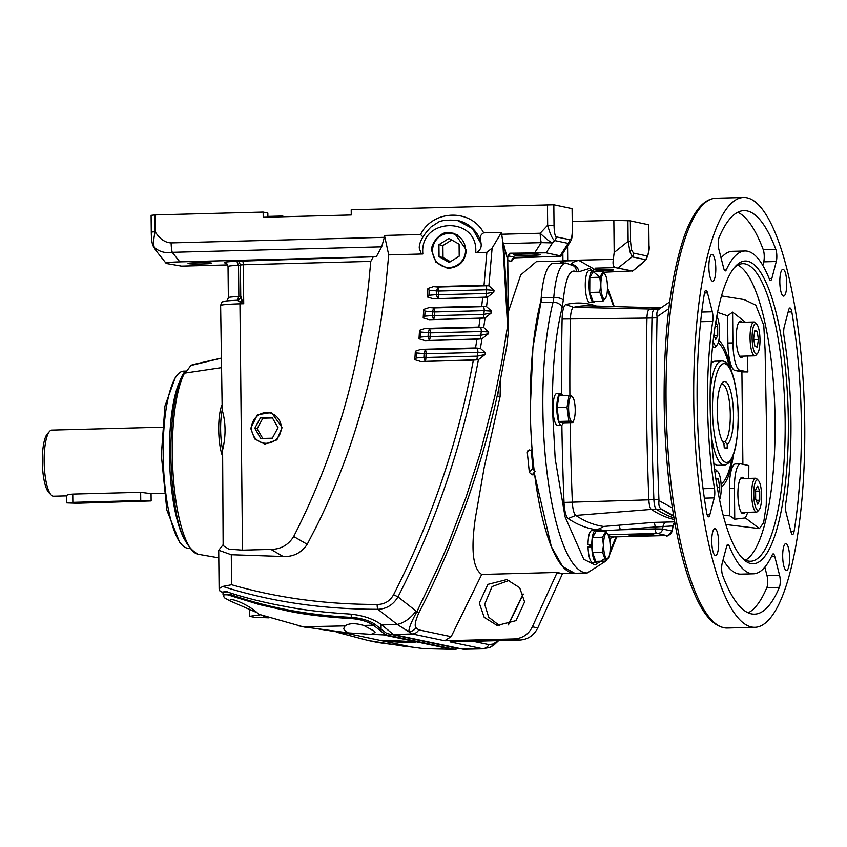<?xml version="1.0" encoding="UTF-8"?>
<svg xmlns="http://www.w3.org/2000/svg" width="847" height="847" viewBox="0 0 847 847"><rect width="100%" height="100%" fill="white"/><g stroke="black" fill="none" stroke-linecap="round" stroke-linejoin="round"><path stroke-width="1.27" d="M509.407 580.311L492.075 586.558L484.664 604.239L488.698 617.251L499.836 625.848M479.286 603.106L487.861 584.388L506.76 579.581L519.677 587.712L524.579 601.921L516.003 620.639L497.104 625.457L484.188 617.325L479.286 603.106M481.699 574.446L451.165 636.69L418.746 629.861L415.909 627.722A7.814 7.485 149.2 0 1 408.868 631.587C408.826 628.146 411.494 621.507 416.883 611.672A7.814 0.614 27.1 0 0 419.032 612.434C434.85 581.889 449.545 548.433 463.108 512.043C477.062 474.204 488.423 435.527 497.178 395.994L498.385 390.446L497.644 396.1L500.09 396.608L484.23 467.205L475.358 518.068C470.773 549.851 472.88 568.644 481.699 574.446L556.977 572.466L562.355 573.599M562.133 573.61L574.711 573.281A156.261 40.18 -91.5 0 1 530.275 408.593A156.261 40.18 -91.5 0 1 540.492 302.527A13.023 3.346 88.5 0 0 541.212 297.795L553.79 297.466A13.023 3.346 -91.5 0 1 553.07 302.199A156.261 40.18 -91.5 0 0 542.863 408.265A156.261 40.18 -91.5 0 0 587.289 572.953L574.711 573.281L562.662 566.622L551.333 546.622L534.679 474.754L532.16 474.818L529.343 472.446L527.3 452.52L527.84 450.763L532.128 449.842M514.415 255.085C509.365 254.195 535.95 253.497 539.571 254.428C544.621 255.318 518.036 256.016 514.415 255.085L513.97 254.894M448.868 232.586C441.022 230.733 429.969 244.317 431.79 250.871L435.94 262.21L447.216 268.171L449.238 268.245C459.72 266.921 465.416 260.823 466.337 249.971L454.659 233.465L448.868 232.586M188.606 263.629C184.074 262.824 207.981 262.189 211.252 263.036C215.794 263.83 191.877 264.465 188.606 263.629L188.214 263.438M250.712 428.36L257.393 414.797L271.421 412.489L282.125 427.544L276.905 439.879L264.772 444.124L254.714 438.968L250.712 428.36M593.218 269.78L613.524 269.981L597.929 271.093M186.795 371.06L183.714 371.145A88.543 22.763 88.5 0 0 177.743 374.49A88.543 22.763 88.5 0 0 163.175 454.85A88.543 22.763 88.5 0 0 182.221 545.14A88.543 22.763 88.5 0 0 186.965 548.051A88.543 22.763 88.5 0 0 188.352 548.178L189.548 548.147M221.289 367.683L184.17 373.22M226.107 263.184L224.836 262.909C222.708 262.263 226.7 261.712 236.821 261.268L238.526 265.355A18.232 1.08 179.4 0 0 228.034 266.445L228.362 297.636A18.232 1.08 -0.6 0 1 238.854 296.556L237.234 300.262L240.061 301.913A3.907 2.234 138.7 0 0 241.935 299.912L243.724 303.734L240.061 301.913A3.907 1.006 88.5 0 0 239.955 303.829A26.045 1.535 179.4 0 0 220.633 305.523L222.2 410.022C225.853 422.685 225.99 436.004 222.613 449.979L223.142 545.563L228.806 549.142L242.528 550.148L270.934 549.396L283.173 556.511L231.284 554.743L218.717 550.254L223.142 544.695M218.717 550.254L219.119 588.665L220.072 591.344L222.126 592.117L227.504 591.852M498.385 390.446L506.739 346.349L508.507 330.33L507.575 326.106L508.338 325.82L508.507 330.33L507.745 257.594L507.057 257.435L503.605 243.904L508.338 325.82M530.275 408.593L532.932 347.492L541.752 297.784M570.952 264.084A156.261 40.18 -91.5 0 1 579.104 260.548L566.527 260.876A156.261 40.18 -91.5 0 0 559.962 263.184L566.527 260.876L536.342 261.67L520.704 274.968L508.316 311.855M529.343 472.446L532.371 468.772L532.742 465.522L531.101 449.863M532.371 468.772L535.145 471.197M493.822 292.162L487.681 297.043L485.5 297.17A3.907 1.006 -91.5 0 0 486.294 293.496L486.686 289.78L438.672 291.04L438.439 294.756L486.294 293.496L493.822 292.162L494.013 290.394L486.686 289.78A3.907 1.006 -91.5 0 0 485.807 285.767L488.878 285.799L494.013 290.394M491.366 312.945L485.066 317.921L482.97 318.038A3.907 1.006 -91.5 0 0 483.764 314.364L484.251 310.648L434.479 311.95L434.257 315.666L483.764 314.364L491.366 312.945L491.599 311.177L484.251 310.648A3.907 1.006 -91.5 0 0 483.372 306.635L486.538 306.656L491.599 311.177M488.433 333.75L481.975 338.8L479.963 338.916A3.907 1.006 -91.5 0 0 480.757 335.253L481.329 331.526L430.297 332.871L430.064 336.577L480.757 335.253L488.433 333.75L488.698 331.982L481.329 331.526A3.907 1.006 -91.5 0 0 480.461 327.514L483.711 327.535L488.698 331.982M485.024 354.565L478.396 359.7L476.469 359.806A3.907 1.006 -91.5 0 0 477.263 356.142L477.93 352.426L426.105 353.781L425.882 357.487L477.263 356.142L485.024 354.565L485.331 352.797L477.93 352.426A3.907 1.006 -91.5 0 0 477.052 348.403L480.44 348.435L485.331 352.797M418.746 629.861A7.814 7.538 -78.1 0 1 412.245 633.948L444.664 640.766L514.415 638.945C522.578 638.373 528.57 634.318 532.382 626.791L556.987 572.816L562.366 573.948L537.76 627.923C533.949 635.451 527.956 639.506 519.793 640.078L450.043 641.899L482.472 648.717L462.674 649.12L393.474 634.562L412.245 633.948L397.232 624.43A26.045 17.649 -52 0 0 415.993 611.005L397.995 596.87C436.311 521.752 463.108 442.695 478.396 359.7M507.66 257.636L507.745 257.594C508.856 254.524 509.809 253.274 510.603 253.846L509.905 253.92M508.38 326.434L507.66 257.562A3.907 3.769 101.9 0 1 511.387 253.56L509.862 253.941M503.605 243.904L502.747 241.84L507.575 326.106L501.911 361.14L494.828 396.248L480.196 453.187L465.988 497.422L448.677 542.842L440.387 562.302L416.883 611.672L415.993 611.005M415.909 627.722C414.374 625.626 415.411 620.523 419.032 612.434M488.973 644.641A7.814 7.538 101.9 0 1 482.472 648.717L489.587 647.563A7.814 7.221 -111.6 0 0 493.303 644.006L488.973 644.641L473.092 641.295M497.962 640.65L493.303 644.006M523.107 593.895L508.115 624.938M570.275 241.85L568.125 243.385L560.111 255.773L546.124 252.83L552.54 242.909L541.275 242.644A13.023 3.346 -91.5 0 1 540.195 233.243A13.023 1.821 43 0 0 552.54 242.909L554.732 240.569C552.466 239.267 550.105 234.164 547.66 225.249L554.033 225.397L553.822 204.783L572.085 208.627L572.297 229.241C572.307 236.302 571.386 239.775 569.565 239.669A5.209 5.029 101.9 0 1 568.125 243.385L554.732 240.569A5.209 5.029 101.9 0 0 556.161 236.853C554.933 235.942 554.224 232.12 554.033 225.397M485.807 285.767L437.793 287.027L436.65 290.923L429.238 290.203L428.931 295.264L436.427 294.629L437.645 298.419A3.907 1.006 88.5 0 0 438.439 294.756L436.427 294.629L436.65 290.923L438.672 291.04A3.907 1.006 -91.5 0 0 437.793 287.027L433.537 286.614L427.904 288.478L429.238 290.203M483.372 306.635L433.611 307.937L432.468 311.834L425.056 311.114L424.739 316.175L432.235 315.539L433.463 319.33A3.907 1.006 88.5 0 0 434.257 315.666L432.235 315.539L432.468 311.834L434.479 311.95A3.907 1.006 -91.5 0 0 433.611 307.937L429.334 307.525L423.712 309.388L425.056 311.114M480.461 327.514L429.418 328.848L428.275 332.744L420.864 332.024L420.557 337.085L428.053 336.45L429.27 340.24A3.907 1.006 88.5 0 0 430.064 336.577L428.053 336.45L428.275 332.744L430.297 332.871A3.907 1.006 -91.5 0 0 429.418 328.848L425.141 328.435L419.53 330.298L420.864 332.024M477.052 348.403L425.236 349.769L424.093 353.654L416.671 352.934L416.353 358.006L423.86 357.36L425.088 361.15A3.907 1.006 88.5 0 0 425.882 357.487L423.86 357.36L424.093 353.654L426.105 353.781A3.907 1.006 -91.5 0 0 425.236 349.769L420.959 349.345L415.348 351.23L416.671 352.934M457.306 220.411C446.602 219.648 439.868 220.516 437.126 223.015L430.975 226.996C422.992 235.36 419.085 242.39 419.254 248.097L421.34 254.015L422.854 253.973C419.201 217.245 478.597 215.731 475.707 252.597L476.321 252.586C479.995 250.585 481.594 247.673 481.117 243.841L472.488 228.595L457.295 220.411M481.117 243.841L480.81 241.617C479.328 237.732 480.281 234.81 483.648 232.851L501.456 232.385L492.118 248.097L486.856 252.311L484.018 285.344L488.814 285.778M240.749 296.524C240.125 299.002 238.949 300.24 237.213 300.251L237.213 300.251A3.907 3.769 -87.5 0 0 240.823 297.011M498.29 390.901L497.644 396.1M500.09 396.608L500.492 380.356M153.36 246.413L153.36 246.413A5.209 4.436 -27.2 0 0 154.334 247.631L155.901 250.5L153.36 246.413C152.047 244.137 151.348 239.352 151.285 232.057L155.149 231.718C153.529 238.727 153.265 244.031 154.334 247.631C159.839 251.877 165.8 253.433 172.227 252.311L381.679 246.826L376.322 256.715L179.829 261.871C168.214 262.221 164.011 262.814 167.198 263.65L181.47 266.117M151.285 215.329L154.969 214.916L155.149 231.718C159.744 238.939 165.07 242.666 171.147 242.909A13.023 3.346 88.5 0 0 172.227 252.311L179.829 261.871M171.147 242.909L384.326 237.329L381.679 246.826M283.173 556.511C293.369 556.945 301.384 552.879 307.217 544.303L317.233 524.875C327.651 503.764 337.032 481.869 345.354 459.18C352.659 439.667 359.7 417.01 366.476 391.198C371.738 371.251 376.544 348.032 380.896 321.553L385.808 285.587L388.699 254.883L421.34 254.015M388.699 254.883L384.485 235.455L420.578 234.503C432.775 209.537 470.943 208.531 483.648 232.851M422.865 236.938L420.578 234.503M501.456 232.385L502.747 241.84M553.822 204.783L351.209 209.77L351.261 214.979L263.205 217.277L263.152 212.078L267.853 213.073L267.896 217.16M507.057 257.435L509.778 253.221L511.387 253.56M546.124 252.83L509.778 253.221M484.018 285.344L433.537 286.614M427.904 288.478L427.375 296.979L428.931 295.264M427.375 296.979L433.346 298.79L482.716 297.466L481.668 306.212L486.506 306.656M487.396 297.096L482.716 297.466M486.538 306.656L487.681 297.043M481.668 306.212L429.334 307.525M423.712 309.388L423.182 317.9L424.739 316.175M423.182 317.9L429.143 319.7L480.08 318.334L478.83 327.08L483.701 327.535L485.066 317.921M484.78 317.974L480.08 318.334M478.83 327.08L425.141 328.435M419.53 330.298L419 338.8L420.557 337.085M419 338.8L424.94 340.61L476.967 339.224L475.516 347.969L480.387 348.424L481.975 338.8M481.689 338.853L476.967 339.224M475.516 347.969L420.959 349.345M415.348 351.23L414.818 359.7L416.353 358.006M414.818 359.7L420.758 361.521L473.346 360.123C458.111 442.208 431.525 520.407 393.58 594.721C389.906 601.179 384.432 604.43 377.169 604.462C325.428 604.44 276.905 597.866 231.602 584.737L231.284 554.743M478.1 359.753L473.346 360.123M219.119 588.665L222.782 586.442C270.204 601.635 321.892 609.258 377.868 609.3C386.518 608.951 393.23 604.8 397.995 596.87L393.58 594.721M476.321 252.586L486.856 252.311M488.878 285.799L492.118 248.097M240.919 296.259L241.935 299.912M166.033 263.237L167.198 263.65M151.105 215.254L151.285 232.057M154.969 214.916L263.152 212.078M384.326 237.329L384.485 235.455M281.987 216.79L281.977 216.038L285.132 216.705M267.896 216.409L281.977 216.038M572.265 208.701L572.297 229.241M560.111 255.773L561.032 256.143L570.253 241.893C571.82 238.579 572.096 239.288 572.477 229.315M643.836 261.924L645.499 259.658L642.439 263.216L632.518 271.135L643.307 261.998A13.023 1.821 43 0 0 643.836 261.924L642.439 263.216M629.956 251.76L632.095 256.842A5.209 5.029 -78.1 0 0 633.535 253.126L631.407 249.727A5.209 3.335 165.7 0 1 629.956 251.76L628.135 241.331L630.56 241.49L630.348 220.887L648.791 224.804L649.003 245.418C649.628 249.251 648.686 253.931 646.155 259.436L646.155 259.436M648.611 224.72L649.003 245.418M222.126 592.117L226.117 591.555C243.629 597.453 263.068 602.365 284.433 606.293C301.733 609.798 323.056 612.349 348.392 613.948C362.082 615.017 373.209 618.681 381.785 624.927L397.232 624.43L377.868 609.3A5.209 1.461 -89.3 0 1 377.169 604.462M444.664 640.766L451.165 636.69M513.547 257.901L560.979 256.186L515.357 257.372A7.814 2.012 88.5 0 0 515.474 257.382A7.814 2.012 88.5 0 0 515.601 257.361M237.615 261.331A3.907 3.769 101.9 0 0 236.821 261.268L376.322 256.715M270.934 549.396C280.823 549.29 288.414 544.992 293.687 536.511L307.217 544.303M373.061 257.202L370.785 261.395L243.311 264.74A3.907 1.006 88.5 0 0 242.263 260.632M293.687 536.511L298.123 527.692C335.793 451.08 359.361 369.26 368.805 282.252L370.785 261.395M630.348 220.887L627.923 220.718L628.135 241.331L614.181 252.47L613.334 259.404C612.582 264.19 613.281 266.932 615.43 267.631L632.127 270.924L603.922 272.226M614.181 252.47L613.853 220.389L627.923 220.718M572.392 221.469L613.853 220.389M222.782 586.442L231.602 584.737M381.785 624.927L393.474 634.562M462.674 649.12L463.955 649.236M177.743 374.49L175.477 377.063L164.943 406.073L161.332 455.061L166.848 510.127L179.818 542.694L182.221 545.14M185.599 372.585L190.85 365.523L221.183 358.207M193.127 364.57L190.85 365.523A95.002 24.425 88.5 0 1 193.127 364.57L221.183 358.143M162.264 427.195L51.836 430.096A33.075 8.502 88.5 0 0 49.602 431.345A33.075 8.502 88.5 0 0 44.192 463.373A33.075 8.502 88.5 0 0 51.275 495.082A33.075 8.502 88.5 0 0 53.043 496.173A33.075 8.502 88.5 0 0 53.562 496.215L66.638 495.876M66.881 495.802C66.055 495.177 67.993 494.606 72.726 494.097L140.655 492.319L151.062 493.663L164 493.325M49.602 431.345L47.326 433.918A30.471 7.835 88.5 0 0 42.35 463.425A30.471 7.835 88.5 0 0 48.872 492.636L51.275 495.082M72.842 502.345L66.712 502.885L77.109 503.245L151.137 500.926L140.74 500.566L72.842 502.345L72.757 494.097M281.257 427.566A15.362 14.823 101.9 0 1 266.572 443.288A15.362 14.823 101.9 0 1 251.57 428.338A15.362 14.823 101.9 0 1 266.254 412.616A15.362 14.823 101.9 0 1 281.257 427.566M262.75 438.45L257.149 428.751L262.845 418.206L272.438 417.952M260.495 417.709L254.799 428.254L260.717 438.502L272.332 438.195L278.038 427.65L272.12 417.402L260.495 417.709L262.845 418.206M254.799 428.254L257.149 428.751M724.069 443.563A31.54 8.11 -91.5 0 1 723.984 443.479A31.54 8.11 -91.5 0 1 717.197 411.314A31.54 8.11 -91.5 0 1 722.385 382.685A31.54 8.11 -91.5 0 1 733.491 414.734A31.54 8.11 -91.5 0 1 727.266 444.23L727.181 448.412L724.249 447.798L723.91 443.405M727.266 444.23L724.725 441.647A28.936 7.443 88.5 0 0 730.294 414.659A28.936 7.443 88.5 0 0 722.068 384.157A28.936 7.443 88.5 0 0 721.263 384.358M724.725 441.647L722.671 441.7M759.113 509.756L757.642 511.429A16.929 4.351 -91.5 0 1 756.498 512.064A16.929 4.351 -91.5 0 1 756.233 512.043A16.929 4.351 -91.5 0 1 751.681 494.225A16.929 4.351 -91.5 0 1 755.609 478.227A16.929 4.351 -91.5 0 1 755.873 478.248A16.929 4.351 -91.5 0 1 756.784 478.799L758.34 480.397A15.235 3.917 -91.5 0 1 761.622 495.929A15.235 3.917 -91.5 0 1 759.113 509.756A15.235 3.917 -91.5 0 1 753.756 494.277A15.235 3.917 -91.5 0 1 758.34 480.397M757.631 485.966L759.706 491.08L759.77 500.228L757.747 504.24L755.672 499.116L755.609 489.979L757.631 485.966M755.619 491.186L759.706 491.08M759.77 500.228L756.159 500.312M674.254 519.529A781.283 200.887 -91.5 0 1 651.322 509.407L656.351 509.269A781.283 200.887 88.5 0 0 673.99 517.951A781.283 200.887 -91.5 0 1 656.351 509.269A10.418 2.679 -91.5 0 1 653.895 499.666A10.418 2.679 88.5 0 0 656.351 509.269L661.38 509.142A781.283 200.887 88.5 0 0 666.578 512.319L673.714 516.321M786.291 570.402A13.414 3.452 -91.5 0 1 782.692 556.691A13.414 3.452 -91.5 0 1 785.804 543.605A13.414 3.452 -91.5 0 1 786.016 543.626A13.414 3.452 -91.5 0 1 789.605 557.326A13.414 3.452 -91.5 0 1 786.503 570.423A13.414 3.452 -91.5 0 1 786.291 570.402M783.422 296.101A13.414 3.452 -91.5 0 1 779.822 282.39A13.414 3.452 -91.5 0 1 782.924 269.304A13.414 3.452 -91.5 0 1 783.136 269.325A13.414 3.452 -91.5 0 1 786.736 283.025A13.414 3.452 -91.5 0 1 783.634 296.111A13.414 3.452 -91.5 0 1 783.422 296.101M712.475 281.172A13.414 3.452 -91.5 0 1 708.875 267.461A13.414 3.452 -91.5 0 1 711.988 254.375A13.414 3.452 -91.5 0 1 712.2 254.396A13.414 3.452 -91.5 0 1 715.789 268.107A13.414 3.452 -91.5 0 1 712.687 281.193A13.414 3.452 -91.5 0 1 712.475 281.172M715.344 555.473A13.414 3.452 -91.5 0 1 711.755 541.773A13.414 3.452 -91.5 0 1 714.857 528.687A13.414 3.452 -91.5 0 1 715.069 528.697A13.414 3.452 -91.5 0 1 718.669 542.408A13.414 3.452 -91.5 0 1 715.556 555.494A13.414 3.452 -91.5 0 1 715.344 555.473M751.49 626.992A214.979 55.277 88.5 0 0 754.878 627.309A214.979 55.277 88.5 0 0 804.65 417.518A214.979 55.277 88.5 0 0 747.001 197.806A214.979 55.277 88.5 0 0 743.613 197.489A214.979 55.277 88.5 0 0 693.841 407.28A214.979 55.277 88.5 0 0 751.49 626.992M741.506 557.294A148.828 38.274 88.5 0 0 748.282 561.032A148.828 38.274 88.5 0 0 750.622 561.243A148.828 38.274 88.5 0 0 785.148 420.546A148.828 38.274 88.5 0 0 745.169 263.893A148.828 38.274 88.5 0 0 742.83 263.682A148.828 38.274 88.5 0 0 733.926 268.107M710.146 404.178A151.433 38.941 -91.5 0 1 735.058 266.741A151.433 38.941 -91.5 0 1 788.335 420.62A151.433 38.941 -91.5 0 1 742.713 558.597A151.433 38.941 -91.5 0 1 710.146 404.178M723.116 559.74A161.459 41.514 88.5 0 0 738.351 573.906A161.459 41.514 88.5 0 0 740.892 574.139L753.47 573.811A161.459 41.514 88.5 0 0 772.284 554.796A7.814 2.012 -91.5 0 1 773.195 553.874A7.814 2.012 -91.5 0 1 774.772 556.479L779.589 575.357A7.814 2.012 -91.5 0 1 779.388 587.352A201.83 51.9 -91.5 0 1 754.529 614.16A201.83 51.9 -91.5 0 1 751.353 613.863A201.83 51.9 -91.5 0 1 722.639 575.409A7.814 2.012 -91.5 0 1 722.184 563.287L726.631 546.347A7.814 2.012 -91.5 0 1 727.912 544.356A7.814 2.012 -91.5 0 1 729.087 545.712A161.459 41.514 88.5 0 0 750.929 573.578A161.459 41.514 88.5 0 0 753.47 573.811M748.197 612.836A201.83 51.9 88.5 0 0 766.81 587.68A7.814 2.012 88.5 0 0 767.011 575.695L764.83 567.162M709.818 514.828A7.814 2.012 -91.5 0 1 708.537 516.829A7.814 2.012 -91.5 0 1 708.42 516.818A7.814 2.012 -91.5 0 1 706.694 512.911A201.83 51.9 -91.5 0 1 704.386 293.507A7.814 2.012 -91.5 0 1 705.922 290.299A7.814 2.012 -91.5 0 1 707.499 292.893L712.316 311.781A7.814 2.012 -91.5 0 1 712.719 321.394A161.459 41.514 88.5 0 0 714.466 488.401A7.814 2.012 -91.5 0 1 714.265 497.898L709.818 514.828L707.16 514.902M726.207 270.002A7.814 2.012 -91.5 0 1 725.297 270.924A7.814 2.012 -91.5 0 1 725.17 270.913A7.814 2.012 -91.5 0 1 723.719 268.319L718.902 249.442A7.814 2.012 -91.5 0 1 719.103 237.446A201.83 51.9 -91.5 0 1 743.952 210.638A201.83 51.9 -91.5 0 1 775.841 249.389A7.814 2.012 -91.5 0 1 776.297 261.511L771.861 278.451A7.814 2.012 -91.5 0 1 770.579 280.442A7.814 2.012 -91.5 0 1 770.452 280.431A7.814 2.012 -91.5 0 1 769.394 279.087A161.459 41.514 88.5 0 0 745.011 250.987A161.459 41.514 88.5 0 0 726.207 270.002L724.333 270.045M794.094 531.291A7.814 2.012 -91.5 0 1 792.57 534.499A7.814 2.012 -91.5 0 1 792.443 534.489A7.814 2.012 -91.5 0 1 790.992 531.905L786.175 513.017A7.814 2.012 -91.5 0 1 785.772 503.404A161.459 41.514 88.5 0 0 784.026 336.397A7.814 2.012 -91.5 0 1 784.227 326.9L788.663 309.97A7.814 2.012 -91.5 0 1 789.944 307.969A7.814 2.012 -91.5 0 1 791.797 311.887A201.83 51.9 -91.5 0 1 794.094 531.291L790.854 531.376M723.253 515.516L729.691 515.781L734.751 519.222L745.36 517.909L747.869 512.297M748.748 478.407L748.843 465.554L740.881 463.881A26.045 6.691 -91.5 0 0 740.479 463.838L735.44 463.965A26.045 6.691 88.5 0 0 729.405 488.592L734.434 488.454A26.045 6.691 -91.5 0 1 740.479 463.838M742.893 464.294L741.908 371.907L747.859 371.96L747.403 356.015M745.392 322.199L732.591 312.12L727.594 315.825L717.557 312.352M721.506 295.931L744.217 299.605L755.799 305.174L763.782 325.301L765.095 350.086L766.726 438.227L766.599 481.848L766.239 505.384L763.645 522.578L759.441 528.592L725.815 524.515M743.888 478.534A18.232 4.69 88.5 0 0 742.406 477.295A18.232 4.69 88.5 0 0 742.12 477.274A18.232 4.69 88.5 0 0 737.896 495.061A18.232 4.69 88.5 0 0 742.787 513.695A18.232 4.69 88.5 0 0 743.073 513.716A18.232 4.69 88.5 0 0 744.778 512.371M731.332 371.05A74.621 19.185 88.5 0 0 718.838 340.367M742.247 322.284A18.232 4.69 88.5 0 0 740.765 321.055A18.232 4.69 88.5 0 0 740.479 321.024A18.232 4.69 88.5 0 0 736.255 338.821A18.232 4.69 88.5 0 0 741.146 357.445A18.232 4.69 88.5 0 0 741.432 357.476A18.232 4.69 88.5 0 0 743.137 356.132M659.008 309.293C657.134 310.214 656.478 312.702 657.05 316.757L657.028 317.816L651.989 317.953A781.283 200.887 88.5 0 0 653.895 499.666A781.283 200.887 -91.5 0 1 651.989 317.953A10.418 2.679 -91.5 0 1 654.255 309.324A10.418 2.679 88.5 0 0 651.989 317.953L646.96 318.08A10.418 2.679 -91.5 0 1 649.226 309.462A781.283 200.887 -91.5 0 1 660.364 307.959L660.872 307.948M660.512 308.181A781.283 200.887 88.5 0 0 654.255 309.324A781.283 200.887 -91.5 0 1 660.512 308.181M657.028 317.816A781.283 200.887 88.5 0 0 658.924 499.529L658.977 500.609C658.49 504.823 659.199 507.597 661.105 508.931L661.38 509.142M668.834 308.657L657.05 316.757M661.105 508.931L673.619 515.759M658.977 500.609L672.391 508.009M740.162 356.841A18.232 4.69 88.5 0 0 740.627 356.195M739.738 322.347A18.232 4.69 88.5 0 0 739.24 321.733M741.792 513.081A18.232 4.69 88.5 0 0 742.258 512.435M741.369 478.597A18.232 4.69 88.5 0 0 740.871 477.973M745.011 250.987L732.433 251.315A161.459 41.514 88.5 0 0 721.083 257.964M762.787 265.386L763.719 261.839A7.814 2.012 88.5 0 0 763.263 249.717A201.83 51.9 88.5 0 0 737.705 212.29M745.561 560.089A148.828 38.274 88.5 0 0 774.92 411.727A148.828 38.274 88.5 0 0 737.832 265.111M734.751 519.222L734.434 488.454M729.691 515.781L729.405 488.592M727.594 315.825L727.88 343.014A26.045 6.691 88.5 0 0 734.878 370.425L741.908 371.907M721.21 487.025A74.621 19.185 88.5 0 0 733.523 454.627M732.591 312.12L732.909 342.876L727.88 343.014M747.859 371.96L739.907 370.287A26.045 6.691 -91.5 0 1 732.909 342.876M715.99 361.267A52.091 13.393 88.5 0 0 715.175 361.193A52.091 13.393 88.5 0 0 711.162 363.765M713.767 462.96A52.091 13.393 88.5 0 0 717.081 465.247A52.091 13.393 88.5 0 0 717.907 465.321L724.196 465.162A52.091 13.393 -91.5 0 1 711.332 435.856M731.914 458.534A71.614 18.412 -91.5 0 1 721.072 484.018M718.182 342.866A71.614 18.412 -91.5 0 1 729.521 367.238M638.289 534.351A12.356 0.731 -0.6 0 1 653.831 534.891A12.356 0.731 -0.6 0 1 644.662 535.685A12.356 0.731 -0.6 0 1 629.12 535.145A12.356 0.731 -0.6 0 1 638.289 534.351M561.868 425.099A788.388 202.719 88.5 0 0 564.028 502.409A17.522 4.51 88.5 0 0 568.157 518.586A788.388 202.719 88.5 0 0 596.055 529.64L599.57 528.75L603.636 526.442A785.37 201.946 -91.5 0 1 575.748 515.421A14.515 3.727 -91.5 0 1 572.339 502.027A785.37 201.946 -91.5 0 1 570.158 422.981M596.521 306.095A788.388 202.719 88.5 0 0 565.912 304.549A17.522 4.51 88.5 0 0 562.112 319.044A788.388 202.719 88.5 0 0 561.55 394.014M541.212 297.795A54.684 14.06 -91.5 0 1 553.345 263.353L565.923 263.025A54.684 14.06 -91.5 0 0 553.79 297.466A7.814 2.837 4.5 0 1 563.276 300.166C565.584 277.7 569.967 268.245 576.436 271.792L578.797 271.792L589.491 268.446L601.349 278.472M603.636 526.442L618.511 525.235A5.209 1.366 -94.6 0 1 620.173 529.798L602.513 530.751L599.57 528.75M569.883 395.528A785.37 201.946 -91.5 0 1 570.423 319.361A14.515 3.727 -91.5 0 1 573.578 307.355A785.37 201.946 -91.5 0 1 587.596 305.841L660.935 307.895M666.695 535.526A5.209 1.334 -91.5 0 1 666.61 535.537C666.356 537.125 668.23 535.653 672.232 531.122L673.09 525.923L655.207 526.972A5.209 1.366 85.4 0 0 653.545 522.398L674.667 521.858M568.157 518.586L575.748 515.421L651.322 509.407A10.418 2.679 -91.5 0 1 648.866 499.794A781.283 200.887 -91.5 0 1 646.96 318.08L562.112 319.044M672.232 531.122L672.825 526.061A5.209 5.008 84.1 0 1 674.805 522.631M609.512 539.359A5.209 5.029 101.9 0 1 613.694 536.913A5.209 1.334 88.5 0 0 613.779 536.924L666.61 535.537A5.209 1.334 -91.5 0 1 666.525 535.526L657.706 533.483A5.209 5.029 -78.1 0 0 662.619 529.057L663.063 526.231A5.209 5.018 94.1 0 1 667.669 521.805M592.519 545.415L590.052 545.479L588.009 544.43A15.881 4.087 -91.5 0 1 591.693 530.646L595.462 530.55A15.881 4.087 -91.5 0 1 596.891 531.471M592.519 544.706L588.009 544.43M591.778 544.325A15.881 4.087 -91.5 0 1 595.462 530.55M597.675 561.317A15.881 4.087 -91.5 0 1 596.299 562.313A15.881 4.087 -91.5 0 1 591.809 546.813L588.03 546.918L592.508 546.664M596.299 562.313L592.519 562.408A15.881 4.087 -91.5 0 1 588.03 546.918M591.809 546.813L592.508 546.749M603.583 545.447A12.8 3.293 88.5 0 0 605.563 557.337A12.8 3.293 88.5 0 0 609.035 556.595A12.8 3.293 88.5 0 0 610.189 546.834A12.8 3.293 88.5 0 0 608.485 535.59A12.8 3.293 88.5 0 0 605.15 534.669A12.8 3.293 88.5 0 0 603.583 545.447M608.485 535.59L605.954 531.238L602.556 537.21L603.413 545.436L602.482 552.149L605.806 561.106L609.035 556.595M602.556 537.21L592.561 537.474L595.96 531.503L605.954 531.238M592.561 537.474L592.477 552.403L595.801 561.36L605.806 561.106M592.477 552.403L602.482 552.149M757.483 353.506L756 355.179A16.929 4.351 -91.5 0 1 754.857 355.825A16.929 4.351 -91.5 0 1 754.592 355.793A16.929 4.351 -91.5 0 1 750.05 337.974A16.929 4.351 -91.5 0 1 753.968 321.976A16.929 4.351 -91.5 0 1 754.243 321.998A16.929 4.351 -91.5 0 1 755.143 322.559L756.71 324.147A15.235 3.917 -91.5 0 1 759.971 338.758A15.235 3.917 -91.5 0 1 757.483 353.506A15.235 3.917 -91.5 0 1 756.212 354.067A15.235 3.917 -91.5 0 1 752.115 338.027A15.235 3.917 -91.5 0 1 755.895 323.649A15.235 3.917 -91.5 0 1 756.71 324.147M753.682 338.218L754.815 330.626L757.186 331.262L758.414 339.488L757.282 347.09L754.921 346.455L753.682 338.218M757.186 331.262L754.709 331.325M753.894 339.615L758.414 339.488M716.795 316.28A15.235 3.917 -91.5 0 1 719.579 331.188A15.235 3.917 -91.5 0 1 717.07 345.004L715.588 346.677A16.929 4.351 -91.5 0 1 714.455 347.323A16.929 4.351 -91.5 0 1 714.18 347.291A16.929 4.351 -91.5 0 1 712.623 345.872M717.07 345.004A15.235 3.917 -91.5 0 1 713.132 341.129M715.821 321.796L717.663 326.339L717.727 335.476L715.704 339.499L713.873 334.999M714.106 335.571L717.727 335.476M715.08 326.402L717.663 326.339M715.069 473.251A15.235 3.917 -91.5 0 1 717.123 471.398A15.235 3.917 -91.5 0 1 717.938 471.895A15.235 3.917 -91.5 0 1 721.115 484.59A15.235 3.917 -91.5 0 1 719.569 499.762M714.614 469.894A16.929 4.351 -91.5 0 1 715.196 469.725A16.929 4.351 -91.5 0 1 715.461 469.746A16.929 4.351 -91.5 0 1 716.371 470.297L717.938 471.895M715.916 479.18L716.043 478.364L718.415 479.01L719.643 487.237L718.542 494.606M717.229 487.3L719.643 487.237M715.937 479.074L718.415 479.01M594.943 301.352A15.881 4.087 -91.5 0 1 593.578 302.358A15.881 4.087 -91.5 0 1 589.078 286.582A15.881 4.087 -91.5 0 1 592.741 270.595A15.881 4.087 -91.5 0 1 594.171 271.516M593.578 302.358L589.798 302.453A15.881 4.087 -91.5 0 1 585.298 286.678A15.881 4.087 -91.5 0 1 588.972 270.691L592.741 270.595M561.042 395.538L561.063 393.643L560.418 393.654M561.063 393.643A15.881 4.087 -91.5 0 1 562.546 395.496M563.276 423.161A15.881 4.087 -91.5 0 1 561.317 425.258A15.881 4.087 -91.5 0 1 556.828 409.63A15.881 4.087 -91.5 0 1 560.418 393.506L556.638 393.601A15.881 4.087 -91.5 0 0 553.049 409.726A15.881 4.087 -91.5 0 0 557.548 425.363L561.317 425.258M560.418 393.506L560.481 395.549M607.468 286.879A12.8 3.293 88.5 0 0 605.764 275.635A12.8 3.293 88.5 0 0 602.429 274.714A12.8 3.293 88.5 0 0 600.862 285.492A12.8 3.293 88.5 0 0 602.842 297.382A12.8 3.293 88.5 0 0 606.314 296.641A12.8 3.293 88.5 0 0 607.468 286.879M605.764 275.635L603.233 271.284L599.835 277.255L600.682 285.481L599.75 292.183L603.075 301.14L606.314 296.641M603.075 301.14L593.08 301.405L589.756 292.448L599.75 292.183M603.233 271.284L593.239 271.538L589.83 277.52L589.756 292.448M599.835 277.255L589.83 277.52M571.778 396.322A12.8 3.293 88.5 0 0 568.602 408.402A12.8 3.293 88.5 0 0 572.043 421.87A12.8 3.293 88.5 0 0 574.065 419.551A12.8 3.293 88.5 0 0 573.514 398.535A12.8 3.293 88.5 0 0 571.778 396.322M573.514 398.535L571.661 396.078L569.025 395.327L567.014 407.396L568.888 421.192L572.773 422.907L574.065 419.551M569.025 395.327L559.031 395.591L557.019 407.661L558.893 421.457L562.779 423.172L572.773 422.907M568.888 421.192L558.893 421.457M567.014 407.396L557.019 407.661M414.321 642.058C410.033 641.285 377.995 639.771 384.115 640.618C388.392 641.952 420.43 643.476 414.321 642.058L414.861 642.27M383.585 640.438L384.115 640.618M224.36 597.749L229.706 600.756C230.056 596.15 252.353 606.907 258.536 614.181L303.067 626.78L348.308 632.889L344.305 630.136L343.766 628.463L345.057 625.891C349.091 623.127 355.327 622.979 363.755 625.435L374.522 631.28L375.062 632.455L371.23 634.339L383.416 634.89L451.959 649.31L423.786 648.664L378.207 642.587L368.223 640.533L406.189 646.589L405.66 645.763M229.706 600.756L257.043 612.709M452.033 649.31L383.49 634.89L385.533 634.816L373.453 625.181C367.312 621.37 359.943 619.178 351.357 618.596C326.444 617.156 305.619 614.689 288.88 611.216L259.33 604.546L231.422 595.992A1.302 0.688 -70.1 0 1 231.337 594.848L223.026 594.753L223.005 592.074M379.71 630.401A1.302 1.186 -36.8 0 0 381.086 629.141L374.543 623.974C368.074 620.163 360.293 617.961 351.198 617.389C307.948 615.123 267.991 607.606 231.337 594.848L231.326 593.292M263.481 616.023A17.533 1.038 179.4 0 0 263.248 616.192A17.533 1.038 179.4 0 0 265.227 616.648M268.668 617.834L254.259 617.262L249.526 616.341L260.251 614.827M411.398 646.981L347.132 633.45L297.953 625.753M458.894 648.326L455.4 649.384L452.002 649.31M231.422 595.992C225.006 593.747 222.613 594.245 224.243 597.463L223.026 594.753M336.481 632.148L368.223 640.533M411.176 646.917L406.189 646.589M383.416 634.89A2.605 2.509 101.9 0 0 383.49 634.89L371.462 634.318M363.755 625.435L373.453 625.181A1.302 0.794 122.8 0 0 374.543 623.974M348.308 632.889L371.23 634.339M303.004 626.769L345.057 625.891M432.552 250.85A17.078 16.495 -77.9 0 0 445.49 267.123A17.078 16.495 -77.9 0 0 465.585 249.992A17.078 16.495 -77.9 0 0 452.647 233.719A17.078 16.495 -77.9 0 0 432.552 250.85M439.053 256.683L449.196 262.432L459.212 256.165L459.085 244.158L448.942 238.42L438.926 244.677L439.053 256.683L443.023 257.541L450.36 261.702M451.737 239.997L442.896 245.535L443.023 257.541M442.896 245.535L438.926 244.677M184.858 540.047A88.543 22.763 -91.5 0 1 169.464 454.691A88.543 22.763 -91.5 0 1 180.644 379.445M184.784 372.659A95.002 24.425 88.5 0 0 172.354 454.214A95.002 24.425 88.5 0 0 198.103 554.256L218.791 557.866M529.449 449.916L527.3 452.52M532.16 474.818L534.362 472.15M537.76 627.923L532.382 626.791M240.421 265.227L238.526 265.355L238.854 296.556L240.749 296.418M433.346 298.79L485.5 297.17M429.143 319.7L482.97 318.038M424.94 340.61L479.963 338.916M420.758 361.521L476.469 359.806M480.81 241.617A32.557 31.403 -78.1 0 0 457.666 220.495A32.557 31.403 -78.1 0 0 457.496 220.453M242.528 550.148L239.955 303.829L243.724 303.734L243.311 264.74L240.421 264.995C239.235 261.935 238.282 260.717 237.584 261.331A3.907 3.769 -78.1 0 0 236.737 261.247M562.937 260.971L562.853 253.317M613.334 259.404L562.927 260.484M567.564 246.043L567.712 260.601A7.814 2.012 88.5 0 0 567.723 260.844M503.52 243.629L541.275 242.644L534.849 252.565M501.308 234.259L540.195 233.243L547.66 225.249L547.437 204.635M569.565 239.669L556.161 236.853M513.843 257.901L511.62 261.363A3.907 3.769 101.9 0 1 515.357 257.372L508.136 255.847M511.62 261.363L507.777 260.558M228.034 266.445C227.028 263.639 226.223 262.485 225.62 262.972A3.907 3.769 -78.1 0 0 224.836 262.909M648.834 245.334C648.781 252.014 648.146 255.55 646.928 255.942A5.209 5.029 101.9 0 1 645.499 259.658L632.095 256.842L618.141 267.98M646.928 255.942L633.535 253.126M631.407 249.727L630.56 241.49M514.415 638.945L519.793 640.078M181.173 266.138L227.705 264.92L180.877 266.138M222.613 449.979A32.557 8.375 -91.5 0 1 222.2 410.022M595.356 268.15L615.43 267.631M140.655 492.319L140.74 500.566M712.571 410.34C711.904 395.782 715.376 362.315 724.831 363.628C734.285 366.296 738.478 401.372 738.118 415.708C738.785 430.265 735.312 463.733 725.858 462.42C716.403 459.752 712.211 424.675 712.571 410.34M710.157 390.954A52.091 13.393 -91.5 0 1 721.464 361.023L715.175 361.193M725.117 447.978L727.308 447.925M754.878 627.309L727.202 628.029A214.979 55.277 -91.5 0 1 723.814 627.722A214.979 55.277 -91.5 0 1 666.07 401.446A214.979 55.277 -91.5 0 1 715.937 198.219L743.613 197.489M729.087 545.712L726.8 545.775M766.81 587.68L779.388 587.352M769.171 278.515L771.861 278.451M759.441 528.592L745.36 517.909M565.912 304.549L573.578 307.355L659.008 309.208M564.028 502.409L658.924 499.529M771.448 556.564L774.772 556.479M779.589 575.357L767.011 575.695M704.355 498.152L714.265 497.898M703.052 488.698L714.466 488.401M712.719 321.394L700.649 321.712M701.75 312.056L712.316 311.781M704.492 292.967L707.499 292.893M763.719 261.839L776.297 261.511M763.263 249.717L775.841 249.389M788.134 311.982L791.797 311.887M734.878 370.425L739.907 370.287M605.859 557.866L595.07 564.928L583.795 559.295L565.055 516.829L555.198 458.947L552.424 408.487C552.159 368.805 555.399 335.211 562.122 307.726L563.276 300.166M540.492 302.527L553.07 302.199A7.814 5.569 14.2 0 1 562.122 307.726M616.044 536.86L610.02 551.323M596.119 530.73L596.055 529.64M609.84 541.508L610.899 538.078M607.415 289.621L613.694 306.572M565.923 263.025L573.991 266.064A7.814 7.348 130.7 0 1 576.436 271.792M578.797 271.792A7.814 7.379 -131.9 0 0 571.587 264.412M602.513 530.751A5.209 1.334 88.5 0 0 602.566 531.323M596.383 530.931A5.209 0.572 176.8 0 1 601.762 530.286M610.581 538.11L613.779 536.924A5.209 1.334 88.5 0 0 613.853 536.903M608.591 535.833L613.694 536.913L666.525 535.526M608.125 534.732L656.679 533.451A5.209 1.334 -91.5 0 1 655.313 528.877L620.173 529.798L655.207 526.972L655.313 528.877L662.619 529.057L672.031 531.037A5.209 5.029 101.9 0 1 667.118 535.463M618.511 525.235L653.545 522.398M657.706 533.483L656.679 533.451M381.034 624.377L381.086 629.141L386.783 633.492L455.442 647.934A1.302 1.26 101.9 0 1 454.193 649.268L385.533 634.816A1.302 1.26 -78.1 0 0 386.783 633.492M457.295 647.987L455.442 647.934M351.357 618.596L351.166 614.16M303.067 626.78L307.503 627.712M373.771 641.655L378.207 642.587M489.587 647.563L493.727 645.213L498.661 640.628M508.465 624.821L523.234 594.255M237.213 300.251L237.213 300.251C222.486 301.024 225.44 301.193 223.163 301.723C222.232 301.564 221.385 302.834 220.633 305.523M228.362 297.636C227.409 300.463 226.636 301.638 226.022 301.151M166.023 263.216L155.901 250.5M240.421 264.995L240.749 296.535M483.711 648.834L463.881 649.236M227.547 300.029L228.362 297.509M221.85 405.215C217.404 416.121 217.785 443.542 222.433 455.919M183.714 373.019C171.338 392.902 167.166 455.051 174.524 501.043C177.87 529.883 185.737 547.628 198.103 554.256M66.627 495.516L66.712 502.885M151.062 493.6L151.137 500.926M724.196 465.162C733.142 463.648 737.811 447.184 738.203 415.75C737.472 383.426 730.749 359.943 721.464 361.023M756.498 512.064L741.294 512.467M755.609 478.227L740.405 478.619M727.202 628.029C711.808 627.479 701.316 610.211 693.725 592.074C687.859 578.067 682.724 560.873 678.32 540.492C669.532 499.052 664.81 452.764 664.133 401.616C663.804 332.278 670.464 277.287 684.122 236.631C687.817 226.191 691.893 217.785 696.361 211.411C702.142 203.026 708.674 198.632 715.937 198.219M658.553 309.515L669.681 301.956M587.289 572.953L605.774 561.106M609.48 554.986L616.775 536.839M614.255 306.593L607.468 287.684M598.183 271.411L579.104 260.548M673.09 525.923L674.837 522.821M753.968 321.976L738.775 322.379M754.857 355.825L739.664 356.216M714.455 347.323L712.475 347.376M715.196 469.725L714.593 469.736M455.4 649.384L449.386 649.501M249.526 616.341L249.41 609.226M445.49 267.123L450.403 268.181M452.647 233.719L457.571 234.778"/></g></svg>
